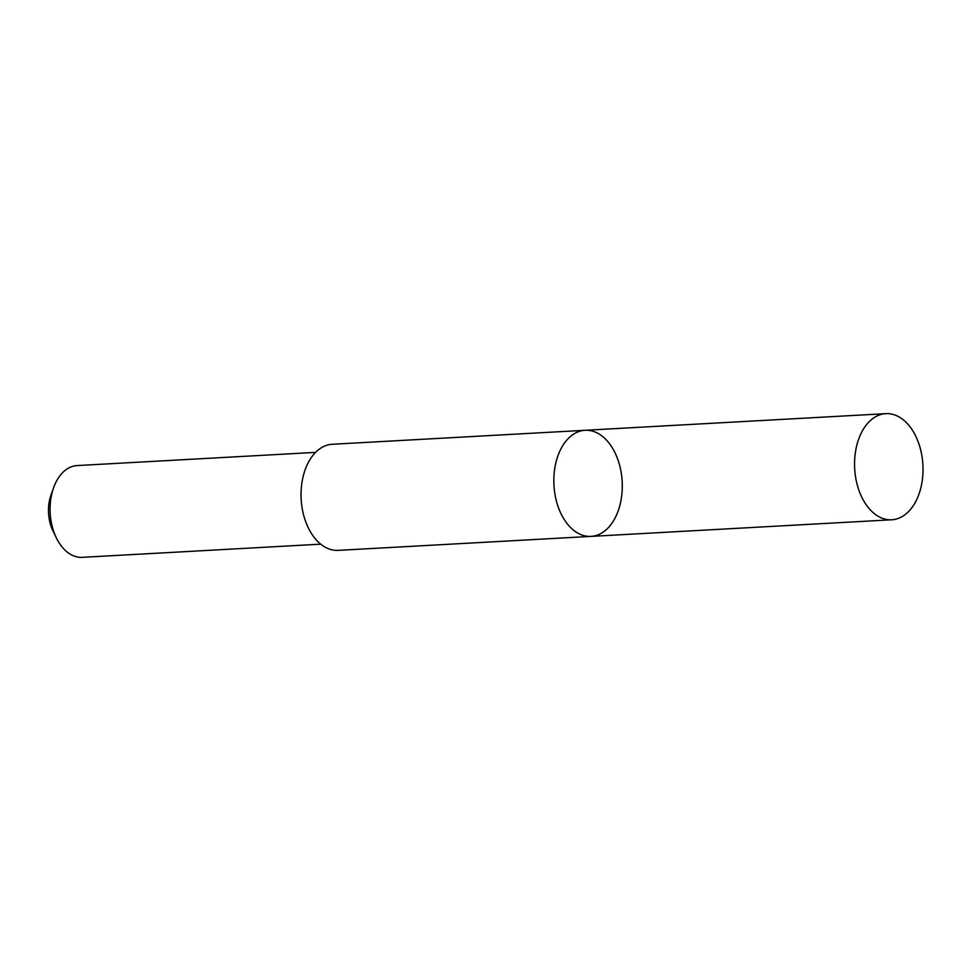 <?xml version="1.0" encoding="UTF-8"?>
<svg xmlns="http://www.w3.org/2000/svg" width="971" height="971" viewBox="0 0 971 971"><rect width="100%" height="100%" fill="white"/><g stroke="black" fill="none" stroke-linecap="round" stroke-linejoin="round"><path stroke-width="1.46" d="M590.999 536.393L338.199 550.375A53.138 34.155 -93.2 0 1 302.102 507.821A53.138 34.155 -93.2 0 1 332.337 444.269L585.125 430.287A53.138 34.155 86.8 0 0 554.89 493.851A53.138 34.155 86.8 0 0 590.999 536.393A53.138 34.155 86.8 0 0 622.168 481.458A53.138 34.155 86.8 0 0 585.125 430.287A53.138 34.155 86.8 0 0 554.89 493.851A53.138 34.155 86.8 0 0 590.999 536.393L891.73 519.776A53.138 34.155 -93.2 0 1 855.621 477.222A53.138 34.155 -93.2 0 1 885.868 413.658A53.138 34.155 -93.2 0 1 921.965 456.212A53.138 34.155 -93.2 0 1 891.73 519.776M320.697 544.161L82.219 557.342A45.965 29.543 -93.2 0 1 56.306 537.788A45.965 29.543 -93.2 0 1 53.551 487.855A45.965 29.543 -93.2 0 1 77.146 465.57L315.624 452.377M56.306 537.788L52.907 530.749A32.698 21.01 -93.2 0 1 50.941 495.234L53.551 487.855M585.125 430.287L885.868 413.658"/></g></svg>
